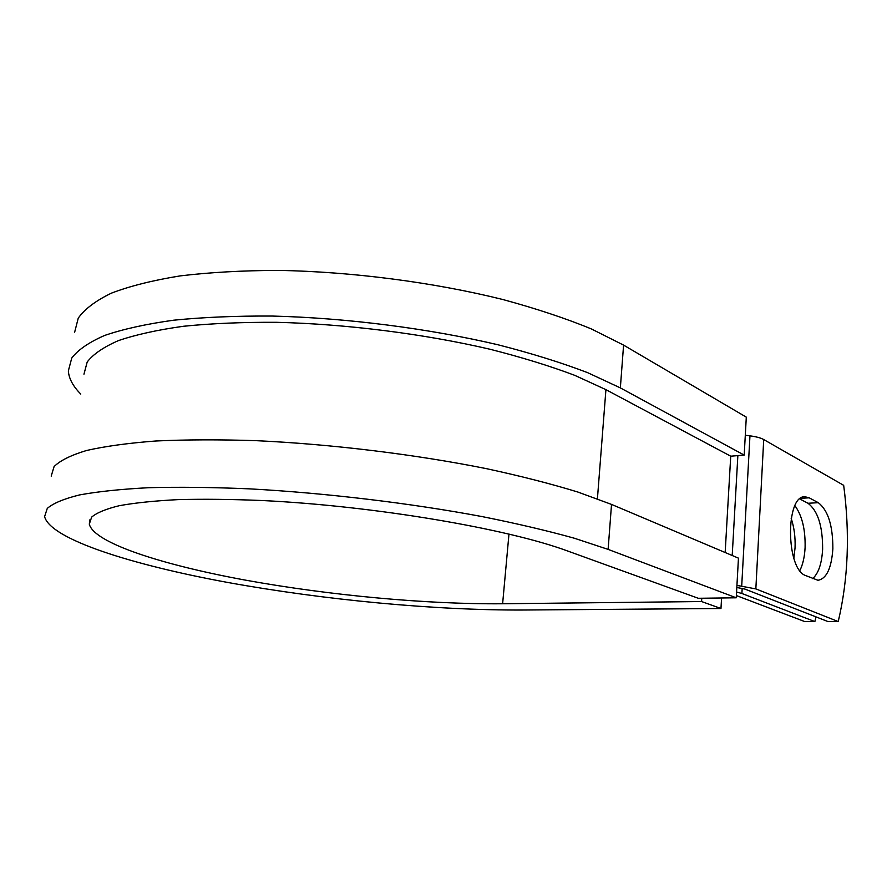 <?xml version="1.0" encoding="UTF-8"?>
<svg xmlns="http://www.w3.org/2000/svg" width="892" height="892" viewBox="0 0 892 892"><rect width="100%" height="100%" fill="white"/><g stroke="black" fill="none" stroke-linecap="round" stroke-linejoin="round"><path stroke-width="1.34" d="M832.86 548.803C832.905 525.589 828.044 510.224 818.287 502.687L809.178 497.814L805.108 496.777C785.417 494.714 785.763 569.152 805.654 575.563L817.964 580.279C826.527 578.785 831.489 568.293 832.86 548.803M812.657 578.618C818.477 573.456 821.8 563.633 822.636 549.16C822.703 526.057 817.819 510.759 807.985 503.266L799.812 498.974M791.171 518.319C794.17 527.395 795.474 537.24 795.051 547.878L793.847 558.28M794.962 505.708C802.098 515.632 805.476 529.558 805.097 547.51C804.617 556.864 802.867 564.547 799.845 570.557M742.177 588.307L741.888 593.492L814.864 621.59L804.818 621.601L736.379 595.566M741.888 593.492L736.569 592.02M736.937 585.397L755.847 588.898L838.224 621.557L827.966 621.568L744.954 589.088L736.825 587.493M745.299 435.24L749.96 435.842C756.16 436.667 760.753 437.905 763.719 439.544L843.676 485.337C850.054 533.773 848.236 579.176 838.224 621.557M814.864 621.59L816.024 616.896M74.66 332.181L78.251 318.132C84.651 309.078 95.7 300.749 111.411 293.145C129.842 286.098 152.722 280.356 180.061 275.907C209.72 272.35 242.524 270.51 278.46 270.399C352.162 271.681 433.713 282.329 502.709 299.478C535.969 308.509 565.483 318.299 591.24 328.869L623.586 345.115L620.353 387.897L744.196 455.098L730.726 456.191L605.924 389.648L574.66 375.309C549.851 365.954 521.552 357.246 489.753 349.185C423.878 333.831 346.442 324.019 276.609 322.313C242.568 322.123 211.504 323.439 183.417 326.271C157.538 329.884 135.874 334.667 118.446 340.599C103.595 347.066 93.181 354.202 87.193 362.007L83.959 374.183M51.201 476.116L54.089 466.583C60.11 460.573 70.925 455.21 86.524 450.505C104.944 446.29 128.002 443.123 155.687 441.005C185.815 439.589 219.254 439.477 255.993 440.659C331.423 444.138 415.36 454.396 486.541 468.679C520.872 476.094 551.367 483.899 578.016 492.094L611.522 504.415L608.121 549.394L736.246 597.796L698.313 598.287L567.524 550.966C507.648 528.755 374.807 505.965 262.627 500.546C231.619 499.264 203.376 498.962 177.909 499.632C154.472 500.836 134.915 502.854 119.249 505.708C105.958 508.953 96.76 512.755 91.642 517.115L89.3 524.139C93.916 543.027 162.712 564.993 245.713 580.179C329.494 595.377 426.844 604.43 502.62 603.761L701.569 601.543L701.77 598.242M721.583 597.986L720.97 608.511L701.569 601.543M608.121 549.394L574.281 538.211C547.365 530.718 516.602 523.492 481.959 516.557C410.153 503.11 325.558 492.986 249.637 488.861C212.664 487.288 179.058 486.898 148.797 487.701C121.011 489.139 97.919 491.548 79.499 494.937C63.923 498.795 53.186 503.278 47.276 508.407L44.6 516.635C50.487 539.292 132.206 564.948 227.716 582.454C324.342 599.993 435.452 610.474 523.916 610.017L720.97 608.511M620.353 387.897L587.694 372.689C561.692 362.743 531.922 353.466 498.372 344.87C428.784 328.468 346.598 317.92 272.439 316.058C236.28 315.835 203.309 317.217 173.516 320.217C146.087 324.052 123.152 329.115 104.732 335.414C89.044 342.249 78.05 349.798 71.75 358.049L68.349 370.905C68.885 378.587 73.032 386.303 80.771 394.052M623.586 345.115L746.303 417.144L744.196 455.098M611.522 504.415L738.453 558.147L736.246 597.796M807.985 503.266L818.287 502.687M763.719 439.544L755.847 588.898M605.924 389.648L597.417 498.818M730.726 456.191L725.163 552.516M737.862 455.611L732.209 555.493M749.96 435.842L741.709 585.966M800.659 498.327L809.178 497.814M502.62 603.761L508.975 534.04M90.036 519.4L89.3 524.139"/></g></svg>
